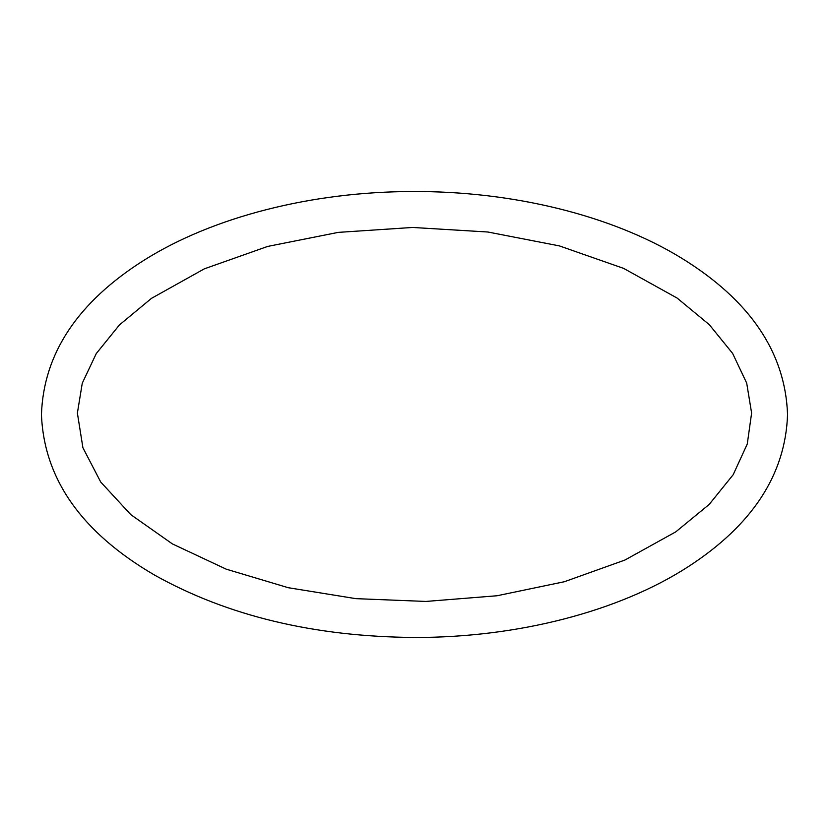 <?xml version="1.0" encoding="UTF-8"?>
<svg xmlns="http://www.w3.org/2000/svg" width="829" height="829" viewBox="0 0 829 829"><rect width="100%" height="100%" fill="white"/><g stroke="black" fill="none" stroke-linecap="round" stroke-linejoin="round"><path stroke-width="1.24" d="M172.391 543.907L226.203 569.16L288.254 587.709L355.807 598.642L425.909 601.439L497.006 595.761L564.362 581.73L624.89 560.052L675.77 531.866L709.189 504.426L733.168 474.737L747.271 444.012L751.613 413.07L746.701 383.122L732.629 353.413L709.323 324.699L677.158 298.088L623.595 268.368L559.378 245.902L487.846 232.006L412.614 227.457L338.263 232.379L267.653 246.431L204.328 268.845L151.479 298.347L119.459 324.916L96.268 353.568L82.268 383.205L77.387 413.08L82.91 447.743L100.713 482.022L130.816 514.654L172.391 543.907M154.432 575.015C227.664 615.999 314.554 636.817 415.122 637.47C517.555 637.594 618.9 611.605 688.35 566.621C752.494 525.026 785.56 474.323 787.55 414.5C785.301 352.325 749.934 300.181 681.438 258.057C611.667 215.281 512.301 190.971 412.272 191.53C312.108 191.675 213.115 216.742 144.184 260.13C77.822 302.015 43.574 353.465 41.45 414.5C43.958 478.955 81.625 532.456 154.432 575.015"/></g></svg>
